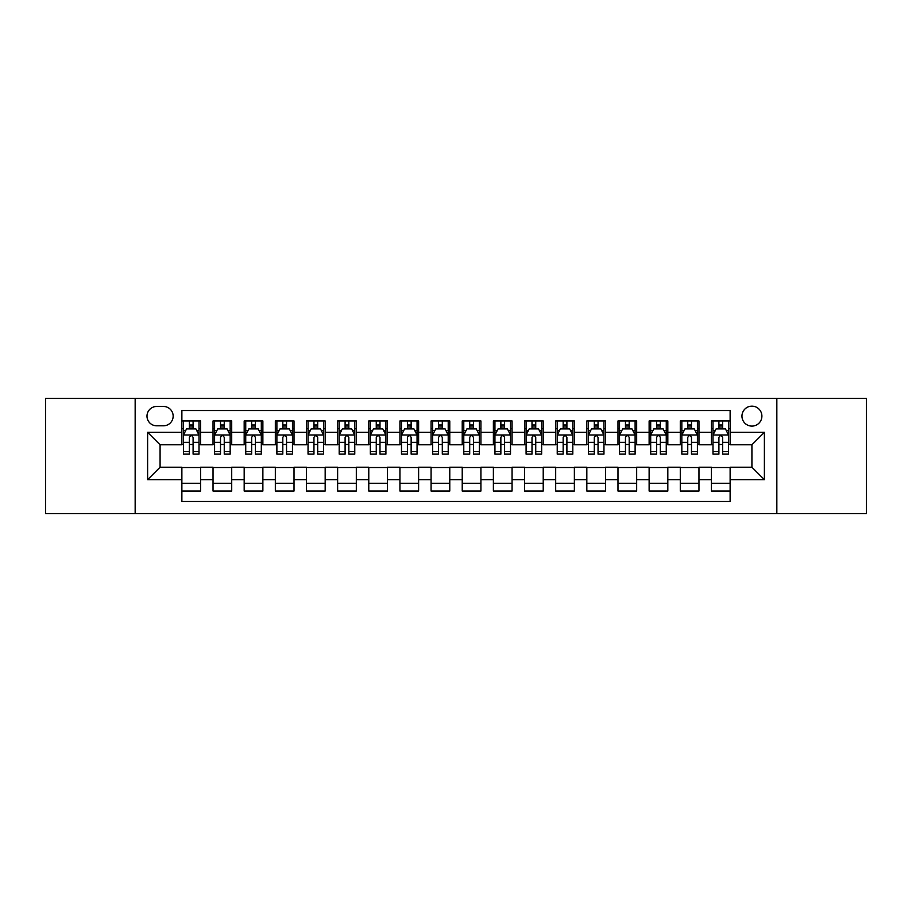 <?xml version="1.0" encoding="UTF-8"?>
<svg xmlns="http://www.w3.org/2000/svg" width="912" height="912" viewBox="0 0 912 912"><rect width="100%" height="100%" fill="white"/><g stroke="black" fill="none" stroke-linecap="round" stroke-linejoin="round"><path stroke-width="1.37" d="M751.921 406.159A9.964 9.964 0 0 0 741.958 416.123A9.964 9.964 0 0 0 751.921 426.098A9.964 9.964 0 0 0 761.896 416.123A9.964 9.964 0 0 0 751.921 406.159M776.842 513.627L866.4 513.627L866.4 398.373L776.842 398.373L776.842 513.627L135.158 513.627L135.158 398.373L45.6 398.373L45.6 513.627L135.158 513.627M730.124 420.956L711.428 420.956L711.428 432.322L698.968 432.322L698.968 444.782L711.428 444.782L711.428 432.322M698.968 432.322L698.968 420.956L680.284 420.956L680.284 432.322L667.823 432.322L667.823 444.782L680.284 444.782L680.284 432.322M667.823 432.322L667.823 420.956L649.127 420.956L649.127 432.322L636.667 432.322L636.667 444.782L649.127 444.782L649.127 432.322M636.667 432.322L636.667 420.956L617.983 420.956L617.983 432.322L605.522 432.322L605.522 444.782L617.983 444.782L617.983 432.322M605.522 432.322L605.522 420.956L586.826 420.956L586.826 432.322L574.366 432.322L574.366 444.782L586.826 444.782L586.826 432.322M574.366 432.322L574.366 420.956L555.682 420.956L555.682 432.322L543.221 432.322L543.221 444.782L555.682 444.782L555.682 432.322M543.221 432.322L543.221 420.956L524.525 420.956L524.525 432.322L512.065 432.322L512.065 444.782L524.525 444.782L524.525 432.322M512.065 432.322L512.065 420.956L493.381 420.956L493.381 432.322L480.92 432.322L480.92 444.782L493.381 444.782L493.381 432.322M480.92 432.322L480.92 420.956L462.224 420.956L462.224 432.322L449.776 432.322L449.776 444.782L462.224 444.782L462.224 432.322M449.776 432.322L449.776 420.956L431.08 420.956L431.08 432.322L418.619 432.322L418.619 444.782L431.08 444.782L431.08 432.322M418.619 432.322L418.619 420.956L399.935 420.956L399.935 432.322L387.475 432.322L387.475 444.782L399.935 444.782L399.935 432.322M387.475 432.322L387.475 420.956L368.779 420.956L368.779 432.322L356.318 432.322L356.318 444.782L368.779 444.782L368.779 432.322M356.318 432.322L356.318 420.956L337.634 420.956L337.634 432.322L325.174 432.322L325.174 444.782L337.634 444.782L337.634 432.322M325.174 432.322L325.174 420.956L306.478 420.956L306.478 432.322L294.017 432.322L294.017 444.782L306.478 444.782L306.478 432.322M294.017 432.322L294.017 420.956L275.333 420.956L275.333 432.322L262.873 432.322L262.873 444.782L275.333 444.782L275.333 432.322M262.873 432.322L262.873 420.956L244.177 420.956L244.177 432.322L231.716 432.322L231.716 444.782L244.177 444.782L244.177 432.322M231.716 432.322L231.716 420.956L213.032 420.956L213.032 444.782L200.572 444.782L200.572 420.956L181.876 420.956M181.876 491.044L200.572 491.044L200.572 467.218L213.032 467.218L213.032 491.044L231.716 491.044L231.716 467.218L244.177 467.218L244.177 479.678L231.716 479.678M244.177 479.678L244.177 491.044L262.873 491.044L262.873 467.218L275.333 467.218L275.333 479.678L262.873 479.678M275.333 479.678L275.333 491.044L294.017 491.044L294.017 467.218L306.478 467.218L306.478 479.678L294.017 479.678M306.478 479.678L306.478 491.044L325.174 491.044L325.174 467.218L337.634 467.218L337.634 479.678L325.174 479.678M337.634 479.678L337.634 491.044L356.318 491.044L356.318 467.218L368.779 467.218L368.779 479.678L356.318 479.678M368.779 479.678L368.779 491.044L387.475 491.044L387.475 467.218L399.935 467.218L399.935 479.678L387.475 479.678M399.935 479.678L399.935 491.044L418.619 491.044L418.619 467.218L431.08 467.218L431.08 479.678L418.619 479.678M431.08 479.678L431.08 491.044L449.776 491.044L449.776 467.218L462.224 467.218L462.224 479.678L449.776 479.678M462.224 479.678L462.224 491.044L480.92 491.044L480.92 467.218L493.381 467.218L493.381 479.678L480.92 479.678M493.381 479.678L493.381 491.044L512.065 491.044L512.065 467.218L524.525 467.218L524.525 479.678L512.065 479.678M524.525 479.678L524.525 491.044L543.221 491.044L543.221 467.218L555.682 467.218L555.682 479.678L543.221 479.678M555.682 479.678L555.682 491.044L574.366 491.044L574.366 467.218L586.826 467.218L586.826 479.678L574.366 479.678M586.826 479.678L586.826 491.044L605.522 491.044L605.522 467.218L617.983 467.218L617.983 479.678L605.522 479.678M617.983 479.678L617.983 491.044L636.667 491.044L636.667 467.218L649.127 467.218L649.127 479.678L636.667 479.678M649.127 479.678L649.127 491.044L667.823 491.044L667.823 467.218L680.284 467.218L680.284 479.678L667.823 479.678M680.284 479.678L680.284 491.044L698.968 491.044L698.968 467.218L711.428 467.218L711.428 479.678L698.968 479.678M156.647 425.79L163.499 425.79A9.656 9.656 0 0 0 173.155 416.123A9.656 9.656 0 0 0 163.499 406.467L156.647 406.467A9.656 9.656 0 0 0 146.992 416.123A9.656 9.656 0 0 0 156.647 425.79M776.842 398.373L135.158 398.373M730.124 432.322L730.124 410.525L181.876 410.525L181.876 444.782L160.079 444.782L160.079 467.218L181.876 467.218L181.876 501.475L730.124 501.475L730.124 467.218L751.921 467.218L751.921 444.782L730.124 444.782L730.124 432.322L764.381 432.322L764.381 479.678L730.124 479.678M181.876 479.678L147.619 479.678L147.619 432.322L181.876 432.322M711.428 479.678L711.428 491.044L730.124 491.044M181.876 428.743L183.437 428.743M189.354 428.743L193.093 428.743M199.01 428.743L200.572 428.743M181.876 444.475L183.437 444.475M189.354 444.475L193.093 444.475M199.01 444.475L200.572 444.475M181.876 467.525L200.572 467.525M181.876 483.257L200.572 483.257M213.032 444.475L214.594 444.475M220.51 444.475L224.249 444.475M230.166 444.475L231.716 444.475M213.032 428.743L214.594 428.743M220.51 428.743L224.249 428.743M230.166 428.743L231.716 428.743M213.032 467.525L231.716 467.525M213.032 483.257L231.716 483.257M244.177 467.525L262.873 467.525M244.177 483.257L262.873 483.257M244.177 428.743L245.738 428.743M251.655 428.743L255.394 428.743M261.311 428.743L262.873 428.743M244.177 444.475L245.738 444.475M251.655 444.475L255.394 444.475M261.311 444.475L262.873 444.475M275.333 467.525L294.017 467.525M275.333 483.257L294.017 483.257M275.333 428.743L276.883 428.743M282.811 428.743L286.539 428.743M292.467 428.743L294.017 428.743M275.333 444.475L276.883 444.475M282.811 444.475L286.539 444.475M292.467 444.475L294.017 444.475M306.478 467.525L325.174 467.525M306.478 483.257L325.174 483.257M306.478 428.743L308.039 428.743M313.956 428.743L317.695 428.743M323.612 428.743L325.174 428.743M306.478 444.475L308.039 444.475M313.956 444.475L317.695 444.475M323.612 444.475L325.174 444.475M337.634 467.525L356.318 467.525M337.634 483.257L356.318 483.257M337.634 428.743L339.184 428.743M345.101 428.743L348.84 428.743M354.768 428.743L356.318 428.743M337.634 444.475L339.184 444.475M345.101 444.475L348.84 444.475M354.768 444.475L356.318 444.475M368.779 467.525L387.475 467.525M368.779 483.257L387.475 483.257M368.779 428.743L370.34 428.743M376.257 428.743L379.996 428.743M385.913 428.743L387.475 428.743M368.779 444.475L370.34 444.475M376.257 444.475L379.996 444.475M385.913 444.475L387.475 444.475M399.935 467.525L418.619 467.525M399.935 483.257L418.619 483.257M399.935 428.743L401.485 428.743M407.402 428.743L411.141 428.743M417.058 428.743L418.619 428.743M399.935 444.475L401.485 444.475M407.402 444.475L411.141 444.475M417.058 444.475L418.619 444.475M431.08 467.525L449.776 467.525M431.08 483.257L449.776 483.257M431.08 428.743L432.641 428.743M438.558 428.743L442.297 428.743M448.214 428.743L449.776 428.743M431.08 444.475L432.641 444.475M438.558 444.475L442.297 444.475M448.214 444.475L449.776 444.475M462.224 467.525L480.92 467.525M462.224 483.257L480.92 483.257M462.224 428.743L463.786 428.743M469.703 428.743L473.442 428.743M479.359 428.743L480.92 428.743M462.224 444.475L463.786 444.475M469.703 444.475L473.442 444.475M479.359 444.475L480.92 444.475M493.381 467.525L512.065 467.525M493.381 483.257L512.065 483.257M493.381 428.743L494.942 428.743M500.859 428.743L504.598 428.743M510.515 428.743L512.065 428.743M493.381 444.475L494.942 444.475M500.859 444.475L504.598 444.475M510.515 444.475L512.065 444.475M524.525 467.525L543.221 467.525M524.525 483.257L543.221 483.257M524.525 428.743L526.087 428.743M532.004 428.743L535.743 428.743M541.66 428.743L543.221 428.743M524.525 444.475L526.087 444.475M532.004 444.475L535.743 444.475M541.66 444.475L543.221 444.475M555.682 467.525L574.366 467.525M555.682 483.257L574.366 483.257M555.682 428.743L557.232 428.743M563.16 428.743L566.899 428.743M572.816 428.743L574.366 428.743M555.682 444.475L557.232 444.475M563.16 444.475L566.899 444.475M572.816 444.475L574.366 444.475M586.826 467.525L605.522 467.525M586.826 483.257L605.522 483.257M586.826 428.743L588.388 428.743M594.305 428.743L598.044 428.743M603.961 428.743L605.522 428.743M586.826 444.475L588.388 444.475M594.305 444.475L598.044 444.475M603.961 444.475L605.522 444.475M617.983 467.525L636.667 467.525M617.983 483.257L636.667 483.257M617.983 428.743L619.533 428.743M625.461 428.743L629.189 428.743M635.117 428.743L636.667 428.743M617.983 444.475L619.533 444.475M625.461 444.475L629.189 444.475M635.117 444.475L636.667 444.475M649.127 467.525L667.823 467.525M649.127 483.257L667.823 483.257M649.127 428.743L650.689 428.743M656.606 428.743L660.345 428.743M666.262 428.743L667.823 428.743M649.127 444.475L650.689 444.475M656.606 444.475L660.345 444.475M666.262 444.475L667.823 444.475M680.284 467.525L698.968 467.525M680.284 483.257L698.968 483.257M680.284 428.743L681.834 428.743M687.751 428.743L691.49 428.743M697.406 428.743L698.968 428.743M680.284 444.475L681.834 444.475M687.751 444.475L691.49 444.475M697.406 444.475L698.968 444.475M711.428 467.525L730.124 467.525M711.428 483.257L730.124 483.257M711.428 428.743L712.99 428.743M718.907 428.743L722.646 428.743M728.563 428.743L730.124 428.743M711.428 444.475L712.99 444.475M718.907 444.475L722.646 444.475M728.563 444.475L730.124 444.475M160.079 444.782L147.619 432.322M160.079 467.218L147.619 479.678M764.381 432.322L751.921 444.782M764.381 479.678L751.921 467.218M193.093 425.003L189.354 425.003M199.01 451.588L193.093 451.588L193.093 454.13L199.01 454.13L199.01 435.127L195.898 428.902L186.55 428.902L183.437 435.127L183.437 454.13L189.354 454.13L189.354 451.588L183.437 451.588M183.437 435.127L183.437 420.956M199.01 435.127L199.01 420.956M189.354 428.902L189.354 420.956M193.093 420.956L193.093 428.902M193.093 451.588L193.093 437.464C191.851 435.07 190.608 435.07 189.354 437.464L189.354 451.588M224.249 425.003L220.51 425.003M230.166 451.588L224.249 451.588L224.249 454.13L230.166 454.13L230.166 435.127L227.054 428.902L217.706 428.902L214.594 435.127L214.594 454.13L220.51 454.13L220.51 451.588L214.594 451.588M214.594 435.127L214.594 420.956M230.166 435.127L230.166 420.956M220.51 428.902L220.51 420.956M224.249 420.956L224.249 428.902M224.249 451.588L224.249 437.464C222.995 435.07 221.753 435.07 220.51 437.464L220.51 451.588M255.394 425.003L251.655 425.003M261.311 451.588L255.394 451.588L255.394 454.13L261.311 454.13L261.311 435.127L258.199 428.902L248.851 428.902L245.738 435.127L245.738 454.13L251.655 454.13L251.655 451.588L245.738 451.588M245.738 435.127L245.738 420.956M261.311 435.127L261.311 420.956M251.655 428.902L251.655 420.956M255.394 420.956L255.394 428.902M255.394 451.588L255.394 437.464C254.152 435.07 252.909 435.07 251.655 437.464L251.655 451.588M286.539 425.003L282.811 425.003M292.467 451.588L286.539 451.588L286.539 454.13L292.467 454.13L292.467 435.127L289.343 428.902L280.007 428.902L276.883 435.127L276.883 454.13L282.811 454.13L282.811 451.588L276.883 451.588M276.883 435.127L276.883 420.956M292.467 435.127L292.467 420.956M282.811 428.902L282.811 420.956M286.539 420.956L286.539 428.902M286.539 451.588L286.539 437.464C285.296 435.07 284.054 435.07 282.811 437.464L282.811 451.588M317.695 425.003L313.956 425.003M323.612 451.588L317.695 451.588L317.695 454.13L323.612 454.13L323.612 435.127L320.5 428.902L311.152 428.902L308.039 435.127L308.039 454.13L313.956 454.13L313.956 451.588L308.039 451.588M308.039 435.127L308.039 420.956M323.612 435.127L323.612 420.956M313.956 428.902L313.956 420.956M317.695 420.956L317.695 428.902M317.695 451.588L317.695 437.464C316.453 435.07 315.199 435.07 313.956 437.464L313.956 451.588M348.84 425.003L345.101 425.003M354.768 451.588L348.84 451.588L348.84 454.13L354.768 454.13L354.768 435.127L351.644 428.902L342.308 428.902L339.184 435.127L339.184 454.13L345.101 454.13L345.101 451.588L339.184 451.588M339.184 435.127L339.184 420.956M354.768 435.127L354.768 420.956M345.101 428.902L345.101 420.956M348.84 420.956L348.84 428.902M348.84 451.588L348.84 437.464C347.597 435.07 346.355 435.07 345.101 437.464L345.101 451.588M379.996 425.003L376.257 425.003M385.913 451.588L379.996 451.588L379.996 454.13L385.913 454.13L385.913 435.127L382.801 428.902L373.453 428.902L370.34 435.127L370.34 454.13L376.257 454.13L376.257 451.588L370.34 451.588M370.34 435.127L370.34 420.956M385.913 435.127L385.913 420.956M376.257 428.902L376.257 420.956M379.996 420.956L379.996 428.902M379.996 451.588L379.996 437.464C378.754 435.07 377.5 435.07 376.257 437.464L376.257 451.588M411.141 425.003L407.402 425.003M417.058 451.588L411.141 451.588L411.141 454.13L417.058 454.13L417.058 435.127L413.945 428.902L404.597 428.902L401.485 435.127L401.485 454.13L407.402 454.13L407.402 451.588L401.485 451.588M401.485 435.127L401.485 420.956M417.058 435.127L417.058 420.956M407.402 428.902L407.402 420.956M411.141 420.956L411.141 428.902M411.141 451.588L411.141 437.464C409.898 435.07 408.656 435.07 407.402 437.464L407.402 451.588M442.297 425.003L438.558 425.003M448.214 451.588L442.297 451.588L442.297 454.13L448.214 454.13L448.214 435.127L445.102 428.902L435.754 428.902L432.641 435.127L432.641 454.13L438.558 454.13L438.558 451.588L432.641 451.588M432.641 435.127L432.641 420.956M448.214 435.127L448.214 420.956M438.558 428.902L438.558 420.956M442.297 420.956L442.297 428.902M442.297 451.588L442.297 437.464C441.055 435.07 439.801 435.07 438.558 437.464L438.558 451.588M473.442 425.003L469.703 425.003M479.359 451.588L473.442 451.588L473.442 454.13L479.359 454.13L479.359 435.127L476.246 428.902L466.898 428.902L463.786 435.127L463.786 454.13L469.703 454.13L469.703 451.588L463.786 451.588M463.786 435.127L463.786 420.956M479.359 435.127L479.359 420.956M469.703 428.902L469.703 420.956M473.442 420.956L473.442 428.902M473.442 451.588L473.442 437.464C472.199 435.07 470.957 435.07 469.703 437.464L469.703 451.588M504.598 425.003L500.859 425.003M510.515 451.588L504.598 451.588L504.598 454.13L510.515 454.13L510.515 435.127L507.403 428.902L498.055 428.902L494.942 435.127L494.942 454.13L500.859 454.13L500.859 451.588L494.942 451.588M494.942 435.127L494.942 420.956M510.515 435.127L510.515 420.956M500.859 428.902L500.859 420.956M504.598 420.956L504.598 428.902M504.598 451.588L504.598 437.464C503.344 435.07 502.102 435.07 500.859 437.464L500.859 451.588M535.743 425.003L532.004 425.003M541.66 451.588L535.743 451.588L535.743 454.13L541.66 454.13L541.66 435.127L538.547 428.902L529.199 428.902L526.087 435.127L526.087 454.13L532.004 454.13L532.004 451.588L526.087 451.588M526.087 435.127L526.087 420.956M541.66 435.127L541.66 420.956M532.004 428.902L532.004 420.956M535.743 420.956L535.743 428.902M535.743 451.588L535.743 437.464C534.5 435.07 533.258 435.07 532.004 437.464L532.004 451.588M566.899 425.003L563.16 425.003M572.816 451.588L566.899 451.588L566.899 454.13L572.816 454.13L572.816 435.127L569.692 428.902L560.356 428.902L557.232 435.127L557.232 454.13L563.16 454.13L563.16 451.588L557.232 451.588M557.232 435.127L557.232 420.956M572.816 435.127L572.816 420.956M563.16 428.902L563.16 420.956M566.899 420.956L566.899 428.902M566.899 451.588L566.899 437.464C565.645 435.07 564.403 435.07 563.16 437.464L563.16 451.588M598.044 425.003L594.305 425.003M603.961 451.588L598.044 451.588L598.044 454.13L603.961 454.13L603.961 435.127L600.848 428.902L591.5 428.902L588.388 435.127L588.388 454.13L594.305 454.13L594.305 451.588L588.388 451.588M588.388 435.127L588.388 420.956M603.961 435.127L603.961 420.956M594.305 428.902L594.305 420.956M598.044 420.956L598.044 428.902M598.044 451.588L598.044 437.464C596.801 435.07 595.559 435.07 594.305 437.464L594.305 451.588M629.189 425.003L625.461 425.003M635.117 451.588L629.189 451.588L629.189 454.13L635.117 454.13L635.117 435.127L631.993 428.902L622.657 428.902L619.533 435.127L619.533 454.13L625.461 454.13L625.461 451.588L619.533 451.588M619.533 435.127L619.533 420.956M635.117 435.127L635.117 420.956M625.461 428.902L625.461 420.956M629.189 420.956L629.189 428.902M629.189 451.588L629.189 437.464C627.946 435.07 626.704 435.07 625.461 437.464L625.461 451.588M660.345 425.003L656.606 425.003M666.262 451.588L660.345 451.588L660.345 454.13L666.262 454.13L666.262 435.127L663.149 428.902L653.801 428.902L650.689 435.127L650.689 454.13L656.606 454.13L656.606 451.588L650.689 451.588M650.689 435.127L650.689 420.956M666.262 435.127L666.262 420.956M656.606 428.902L656.606 420.956M660.345 420.956L660.345 428.902M660.345 451.588L660.345 437.464C659.102 435.07 657.848 435.07 656.606 437.464L656.606 451.588M691.49 425.003L687.751 425.003M697.406 451.588L691.49 451.588L691.49 454.13L697.406 454.13L697.406 435.127L694.294 428.902L684.946 428.902L681.834 435.127L681.834 454.13L687.751 454.13L687.751 451.588L681.834 451.588M681.834 435.127L681.834 420.956M697.406 435.127L697.406 420.956M687.751 428.902L687.751 420.956M691.49 420.956L691.49 428.902M691.49 451.588L691.49 437.464C690.247 435.07 689.005 435.07 687.751 437.464L687.751 451.588M722.646 425.003L718.907 425.003M728.563 451.588L722.646 451.588L722.646 454.13L728.563 454.13L728.563 435.127L725.45 428.902L716.102 428.902L712.99 435.127L712.99 454.13L718.907 454.13L718.907 451.588L712.99 451.588M712.99 435.127L712.99 420.956M728.563 435.127L728.563 420.956M718.907 428.902L718.907 420.956M722.646 420.956L722.646 428.902M722.646 451.588L722.646 437.464C721.403 435.07 720.149 435.07 718.907 437.464L718.907 451.588M213.032 479.678L200.572 479.678M213.032 432.322L200.572 432.322M198.93 434.978L183.517 434.978M183.437 430.612L185.695 430.612M196.753 430.612L199.01 430.612M189.354 442.354L183.437 442.354M199.01 442.354L193.093 442.354M193.093 426.987L189.354 426.987M230.086 434.978L214.662 434.978M214.594 430.612L216.851 430.612M227.909 430.612L230.166 430.612M220.51 442.354L214.594 442.354M230.166 442.354L224.249 442.354M224.249 426.987L220.51 426.987M261.231 434.978L245.818 434.978M245.738 430.612L247.996 430.612M259.054 430.612L261.311 430.612M251.655 442.354L245.738 442.354M261.311 442.354L255.394 442.354M255.394 426.987L251.655 426.987M292.387 434.978L276.963 434.978M276.883 430.612L279.14 430.612M290.21 430.612L292.467 430.612M282.811 442.354L276.883 442.354M292.467 442.354L286.539 442.354M286.539 426.987L282.811 426.987M323.532 434.978L308.119 434.978M308.039 430.612L310.297 430.612M321.355 430.612L323.612 430.612M313.956 442.354L308.039 442.354M323.612 442.354L317.695 442.354M317.695 426.987L313.956 426.987M354.688 434.978L339.264 434.978M339.184 430.612L341.441 430.612M352.499 430.612L354.768 430.612M345.101 442.354L339.184 442.354M354.768 442.354L348.84 442.354M348.84 426.987L345.101 426.987M385.833 434.978L370.42 434.978M370.34 430.612L372.598 430.612M383.656 430.612L385.913 430.612M376.257 442.354L370.34 442.354M385.913 442.354L379.996 442.354M379.996 426.987L376.257 426.987M416.989 434.978L401.565 434.978M401.485 430.612L403.742 430.612M414.8 430.612L417.058 430.612M407.402 442.354L401.485 442.354M417.058 442.354L411.141 442.354M411.141 426.987L407.402 426.987M448.134 434.978L432.71 434.978M432.641 430.612L434.899 430.612M445.957 430.612L448.214 430.612M438.558 442.354L432.641 442.354M448.214 442.354L442.297 442.354M442.297 426.987L438.558 426.987M479.29 434.978L463.866 434.978M463.786 430.612L466.043 430.612M477.101 430.612L479.359 430.612M469.703 442.354L463.786 442.354M479.359 442.354L473.442 442.354M473.442 426.987L469.703 426.987M510.435 434.978L495.011 434.978M494.942 430.612L497.2 430.612M508.258 430.612L510.515 430.612M500.859 442.354L494.942 442.354M510.515 442.354L504.598 442.354M504.598 426.987L500.859 426.987M541.58 434.978L526.167 434.978M526.087 430.612L528.344 430.612M539.402 430.612L541.66 430.612M532.004 442.354L526.087 442.354M541.66 442.354L535.743 442.354M535.743 426.987L532.004 426.987M572.736 434.978L557.312 434.978M557.232 430.612L559.501 430.612M570.559 430.612L572.816 430.612M563.16 442.354L557.232 442.354M572.816 442.354L566.899 442.354M566.899 426.987L563.16 426.987M603.881 434.978L588.468 434.978M588.388 430.612L590.645 430.612M601.703 430.612L603.961 430.612M594.305 442.354L588.388 442.354M603.961 442.354L598.044 442.354M598.044 426.987L594.305 426.987M635.037 434.978L619.613 434.978M619.533 430.612L621.79 430.612M632.86 430.612L635.117 430.612M625.461 442.354L619.533 442.354M635.117 442.354L629.189 442.354M629.189 426.987L625.461 426.987M666.182 434.978L650.769 434.978M650.689 430.612L652.946 430.612M664.004 430.612L666.262 430.612M656.606 442.354L650.689 442.354M666.262 442.354L660.345 442.354M660.345 426.987L656.606 426.987M697.338 434.978L681.914 434.978M681.834 430.612L684.091 430.612M695.149 430.612L697.406 430.612M687.751 442.354L681.834 442.354M697.406 442.354L691.49 442.354M691.49 426.987L687.751 426.987M728.483 434.978L713.07 434.978M712.99 430.612L715.247 430.612M726.305 430.612L728.563 430.612M718.907 442.354L712.99 442.354M728.563 442.354L722.646 442.354M722.646 426.987L718.907 426.987"/></g></svg>
